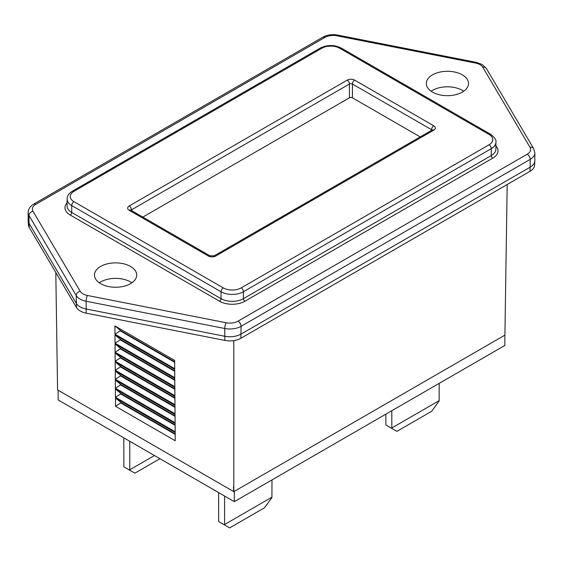 <?xml version="1.0" encoding="UTF-8"?>
<svg xmlns="http://www.w3.org/2000/svg" width="563" height="563" viewBox="0 0 563 563"><rect width="100%" height="100%" fill="white"/><g stroke="black" fill="none" stroke-linecap="round" stroke-linejoin="round"><path stroke-width="0.84" d="M159.927 458.69L134.86 473.166L129.701 470.189L123.867 466.818L123.797 437.831M154.459 455.537L129.772 469.788L129.772 441.279M129.701 470.189L129.772 469.788M439.203 383.354L439.133 401.011L431.772 411.215L396.887 431.357L385.894 425.009L385.824 414.171M439.203 400.617L391.799 427.986L391.799 410.723M391.728 428.38L391.799 427.986M271.985 479.901L271.915 497.558L264.554 507.756L229.669 527.904L218.669 521.556L218.606 492.569M271.985 497.157L224.581 524.526L224.581 496.017M224.51 524.927L224.581 524.526M504.856 335.168L504.856 345.45L234.321 501.647L234.321 491.358M58.144 390.236L58.144 399.927L234.321 501.647M121.094 393.657L115.45 397.267L115.387 388.991L121.094 393.657L175.121 424.847M115.45 397.267L175.177 431.744L175.114 423.467L115.387 388.991M121.024 384.642L115.387 388.252L115.324 379.976L121.024 384.642L175.051 415.839M115.387 388.252L175.107 422.736L175.044 414.459L115.324 379.976M120.954 375.634L115.316 379.244L115.253 370.968L120.954 375.634L174.987 406.824M115.316 379.244L175.037 413.721L174.973 405.444L115.253 370.968M120.883 366.619L115.246 370.229L115.183 361.953L120.883 366.619L174.917 397.816M115.246 370.229L174.966 404.713L174.903 396.436L115.183 361.953M120.82 357.611L115.183 361.221L115.119 352.945L120.82 357.611L174.847 388.808M115.183 361.221L174.903 395.698L174.84 387.421L115.119 352.945M120.749 348.603L115.112 352.206L115.049 343.93L120.749 348.603L174.783 379.793M115.112 352.206L174.833 386.69L174.769 378.413L115.049 343.93M120.679 339.588L115.042 343.198L114.979 334.922L120.679 339.588L174.713 370.785M115.042 343.198L174.762 377.674L174.699 369.398L114.979 334.922M120.616 330.58L114.972 334.183L114.908 325.914L120.616 330.58L174.643 361.77M114.972 334.183L174.699 368.666L174.636 360.39L114.908 325.914M121.158 402.665L115.521 406.275L115.457 397.999L121.158 402.665L175.192 433.862M115.521 406.275L175.241 440.752L175.177 432.483L115.457 397.999M507.186 184.509L504.912 335.133L233.807 491.654L233.807 340.601M55.8 272.485L57.574 389.913L233.561 491.513L233.525 486.742L233.561 491.513M131.876 282.816A21.113 12.189 0 0 0 130.517 281.957A21.113 12.189 0 0 0 99.299 282.816M130.517 266.44A21.113 12.189 0 0 0 107.505 263.794A21.113 12.189 0 0 0 94.471 275.061A21.113 12.189 0 0 0 100.657 283.675A21.113 12.189 0 0 0 123.663 286.321A21.113 12.189 0 0 0 136.703 275.061A21.113 12.189 0 0 0 130.517 266.44M463.701 91.234A21.113 12.189 0 0 0 462.343 90.376A21.113 12.189 0 0 0 431.124 91.234M462.343 74.858A21.113 12.189 0 0 0 439.337 72.219A21.113 12.189 0 0 0 426.297 83.479A21.113 12.189 0 0 0 432.483 92.1A21.113 12.189 0 0 0 455.495 94.739A21.113 12.189 0 0 0 468.529 83.479A21.113 12.189 0 0 0 462.343 74.858M142.826 217.093L349.433 97.807A2.111 1.217 180 0 1 352.417 97.807L420.174 136.929M534.836 161.004L534.561 165.311A15.56 8.98 180 0 1 530.015 171.328L240.873 338.264A15.56 8.98 180 0 1 224.855 340.418L86.195 313.148A15.56 8.98 180 0 1 80.213 311.001A15.56 8.98 180 0 1 76.484 307.546L29.255 227.487L28.995 223.23A15.834 9.142 180 0 1 28.164 220.619A15.834 9.142 180 0 1 28.15 220.281L28.15 212.525A15.834 9.142 180 0 0 28.995 215.474L28.995 223.23L76.223 303.281A15.834 9.142 180 0 0 80.016 306.8A15.834 9.142 180 0 0 86.104 308.988L224.764 336.259A15.834 9.142 180 0 0 241.07 334.07L530.212 167.134A15.834 9.142 180 0 0 534.836 161.004A15.834 9.142 180 0 0 534.85 160.666L534.85 152.911A15.834 9.142 180 0 1 530.212 159.371A4.223 2.435 -120 0 0 527.228 154.199A11.612 6.707 0 0 0 530.008 147.295L482.78 67.243A11.612 6.707 0 0 0 480 64.668A11.612 6.707 0 0 0 475.531 63.063L336.878 35.793A4.223 1.112 -78.9 0 1 337.687 35.096C332.177 34.125 327.216 34.822 322.81 37.193A4.223 2.435 -120 0 1 324.921 37.397L35.772 204.334A4.223 2.435 -120 0 0 33.66 204.13C30.071 206.29 28.234 209.091 28.15 212.525M29.255 227.487A15.56 8.98 180 0 1 28.439 224.926L28.164 220.619M120.946 394.093L175.128 425.368M120.876 385.078L175.058 416.36M120.813 376.07L174.987 407.352M120.742 367.055L174.924 398.337M120.672 358.047L174.854 389.329M120.609 349.032L174.783 380.314M120.538 340.024L174.713 371.306M120.468 331.016L174.65 362.29M121.017 403.101L175.192 434.383M209.922 255.827L214.221 255.827A3.167 1.83 60 0 1 215.805 255.989A5.278 3.047 180 0 1 208.338 255.989L129.208 210.302A3.167 1.83 -60 0 1 130.792 210.14L209.922 255.827A3.167 1.83 120 0 0 208.338 255.989M214.221 255.827L432.208 129.976A3.167 1.83 60 0 1 433.791 130.137L215.805 255.989M432.004 130.095A2.111 1.217 0 0 0 431.554 129.701L431.554 130.356M129.208 210.302A5.278 3.047 180 0 1 129.208 205.988L347.195 80.136A5.278 3.047 180 0 1 354.662 80.136A3.167 1.83 120 0 0 352.417 84.021L431.554 129.701A3.167 1.83 -60 0 1 433.791 125.823A5.278 3.047 180 0 1 433.791 130.137M347.195 80.136A3.167 1.83 60 0 1 349.433 84.021A2.111 1.217 0 0 1 352.417 84.021L352.417 97.807M354.662 80.136L433.791 125.823M129.208 205.988A3.167 1.83 60 0 1 131.446 209.872L349.433 84.021L349.433 97.807M130.996 210.259A2.111 1.217 0 0 1 131.446 209.872L131.446 210.52M76.484 307.546L76.223 295.526L28.995 215.474A4.223 3.265 149.5 0 1 32.992 211.238L80.22 291.289A4.223 3.265 149.5 0 0 76.223 295.526A15.834 9.142 180 0 0 80.016 299.044A15.834 9.142 180 0 0 86.104 301.233L86.195 313.148M224.855 340.418L224.764 328.496A4.223 1.112 -78.9 0 1 226.122 322.74A11.612 6.707 0 0 0 238.079 321.135L527.228 154.199M240.873 338.264L241.07 326.308A4.223 2.435 -120 0 0 238.079 321.135M530.015 171.328L530.212 159.371L241.07 326.308A15.834 9.142 180 0 1 224.764 328.496L86.104 301.233A4.223 1.112 101.1 0 1 87.469 295.476L226.122 322.74M70.234 215.038A2.111 1.217 -60 0 0 71.726 212.455L71.726 205.558A15.834 9.142 180 0 1 67.088 199.091L67.088 205.988A15.834 9.142 0 0 0 71.726 212.455L221.034 298.657A15.834 9.142 0 0 0 243.427 298.657L491.274 155.564A15.834 9.142 0 0 0 495.912 149.096L495.912 142.2A15.834 9.142 180 0 1 491.274 148.667L243.427 291.761A15.834 9.142 180 0 1 221.034 291.761L71.726 205.558A3.167 1.83 -60 0 1 73.964 201.681L223.272 287.883A3.167 1.83 120 0 0 221.034 291.761L221.034 298.657A2.111 1.217 -60 0 1 219.542 301.24L70.234 215.038A17.946 10.359 180 0 1 67.088 202.835M244.919 301.24A2.111 1.217 60 0 1 243.427 298.657L243.427 291.761A3.167 1.83 60 0 0 241.189 287.883L489.036 144.79A3.167 1.83 60 0 1 491.274 148.667L491.274 155.564A2.111 1.217 60 0 0 492.766 158.147L244.919 301.24A17.946 10.359 180 0 1 219.542 301.24M495.912 145.944A17.946 10.359 180 0 1 492.766 158.147M489.036 144.79A12.668 7.312 0 0 0 489.036 134.444A3.167 1.83 -60 0 1 490.619 134.29L341.312 48.087A3.167 1.83 120 0 0 339.728 48.242A12.668 7.312 0 0 0 321.811 48.242L73.964 191.336A12.668 7.312 0 0 0 73.964 201.681M489.036 134.444L339.728 48.242M73.964 191.336A3.167 1.83 60 0 0 72.381 191.181L320.227 48.087A3.167 1.83 60 0 1 321.811 48.242M223.272 287.883A12.668 7.312 0 0 0 241.189 287.883M80.22 291.289A11.612 6.707 0 0 0 87.469 295.476M35.772 204.334A11.612 6.707 0 0 0 32.992 211.238M337.687 35.096L476.347 62.366L482.111 64.456L486.418 68.545L533.647 148.597A4.223 3.265 149.5 0 0 530.008 147.295M486.418 68.545A4.223 3.265 149.5 0 0 482.78 67.243M336.878 35.793A11.612 6.707 0 0 0 324.921 37.397M476.347 62.366A4.223 1.112 101.1 0 0 475.531 63.063M432.208 129.976L432.166 130.567M130.792 210.14L130.834 210.731M320.227 48.087C327.258 44.688 334.281 44.688 341.312 48.087M495.912 142.2C496.573 140.243 494.807 137.611 490.619 134.29M72.381 191.181C68.89 193.306 67.131 195.945 67.088 199.091M533.647 148.597L534.85 152.911M33.66 204.13L322.81 37.193"/></g></svg>
